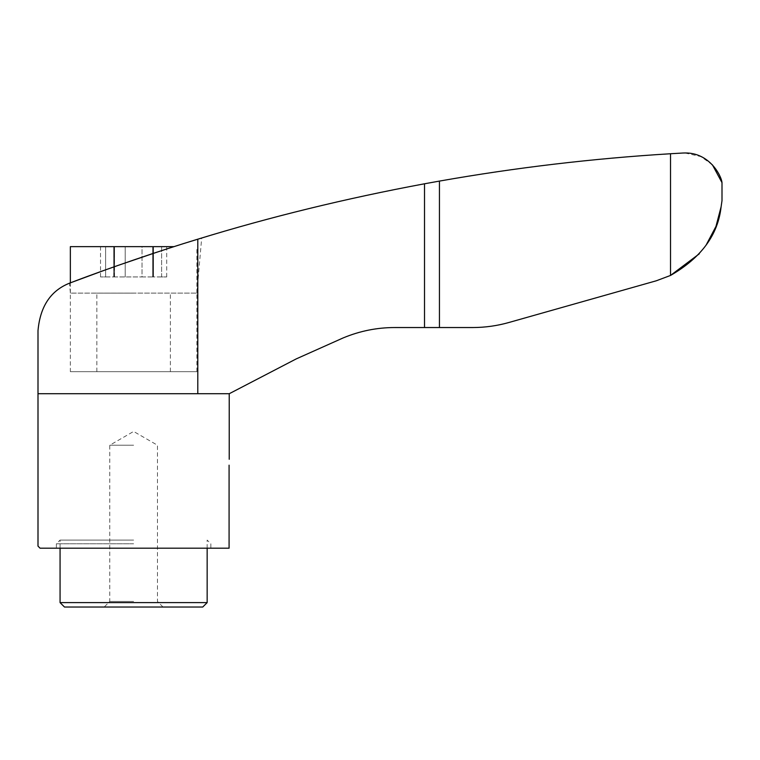 <?xml version="1.0" encoding="UTF-8"?>
<svg xmlns="http://www.w3.org/2000/svg" width="760" height="760" viewBox="0 0 760 760"><rect width="100%" height="100%" fill="white"/><g stroke="black" fill="none" stroke-linecap="round" stroke-linejoin="round"><path stroke-width="0.57" stroke-dasharray="3.8 2.85" d="M133.618 445.217L109.772 445.217L133.618 445.217M133.618 601.445L109.772 601.445L133.618 601.445M105.611 276.934L114.522 276.934L100.519 276.934L105.611 276.934L105.611 246.639L142.034 246.639L100.519 246.639L105.611 246.639L105.611 276.934M114.028 276.934L142.034 276.934L113.753 276.934L114.028 246.639L114.028 276.934M142.034 276.934L153.472 276.934L142.034 276.934L142.034 246.639L153.472 246.639L142.034 246.639L142.034 276.934M161.614 276.934L152.703 276.934L166.706 276.934L161.614 276.934L161.614 246.639L152.703 246.639L166.706 246.639L161.614 246.639L161.614 276.934M197.79 239.2L197.79 393.727L38 393.727L38 330.666C40.157 305.843 51.224 289.798 71.221 282.53C68.922 283.442 68.922 283.442 71.221 282.53C85.453 275.87 203.623 236.36 201.685 238.013C203.67 236.341 85.367 275.899 71.221 282.53C107.426 268.613 161.167 250.23 197.79 239.2C270.969 216.733 346.55 198.265 424.517 183.787L439.441 181.089C515.945 167.589 592.971 158.479 670.519 153.739L670.519 275.443L656.317 280.782L508.867 322.506C497.068 325.831 485.032 327.512 472.767 327.541L424.517 327.541L424.517 183.787M70.357 371.668L196.868 371.668L70.357 371.668L70.357 293.132L196.868 293.113L70.357 293.113L69.549 283.195M104.585 270.199L118.55 265.24M156.864 252.197L196.431 239.618M197.79 393.727L229.225 393.727L296.229 358.901L343.311 337.858C359.736 331.018 376.865 327.579 394.715 327.541L424.517 327.541M70.357 246.639L174.011 246.639M60.068 602.614L207.157 602.614M133.618 540.094L60.068 540.094L133.618 540.094M133.618 548.188L56.383 548.188L133.618 548.188M133.618 543.77L56.383 543.77L133.618 543.77M64.477 607.021L202.749 607.021M133.618 607.021L104.196 607.021L133.618 607.021M38 546.126L40.062 548.188L229.083 548.188L229.083 465.177M712.433 164.863L700.929 156.579L684.798 152.978M722 200.668L721.097 206.853M699.267 253.84L706.135 245.062M40.062 393.727L229.225 393.727L40.062 393.727M133.618 293.132L96.843 293.132L133.618 293.132M125.191 246.639L125.191 276.934L125.191 246.639M153.197 246.639L153.197 276.934L153.197 246.639M439.441 327.541L439.441 181.089M163.03 607.021L157.453 601.445L157.453 445.217L133.618 431.452L109.772 445.217L109.772 601.445L104.196 607.021M196.868 371.668L196.868 293.132L201.685 238.013M196.868 293.113L196.868 246.639M70.357 293.113L70.357 282.863M207.157 548.188L207.157 540.094L210.843 543.77L210.843 548.188M60.068 548.188L60.068 540.094L56.383 543.77L56.383 548.188M114.522 276.934L114.522 246.639L114.522 276.934M113.753 276.934L113.753 246.639L113.753 276.934M153.472 276.934L153.472 246.639L153.472 276.934M152.703 276.934L152.703 246.639L152.703 276.934M166.706 276.934L166.706 246.639M100.519 276.934L100.519 246.639M170.382 371.668L170.382 293.132M96.843 371.668L96.843 293.132"/><path stroke-width="1.14" d="M71.221 282.53C68.922 283.442 68.922 283.442 71.221 282.53C51.271 289.74 40.204 305.786 38 330.666L38 393.727L197.79 393.727L197.79 239.2C161.367 250.173 107.54 268.565 71.221 282.53L104.585 270.199M118.55 265.24L156.864 252.197M196.431 239.618L201.685 238.013M197.79 239.2C270.18 216.923 345.752 198.455 424.517 183.787L439.441 181.089C515.945 167.589 592.971 158.479 670.519 153.739L682.784 153.035L670.519 153.739L670.519 275.443L699.267 253.84M706.135 245.062L715.967 226.423L721.097 206.853C718.01 234.954 701.147 257.811 670.519 275.443L656.317 280.782L508.867 322.506C497.068 325.831 485.032 327.512 472.767 327.541L394.715 327.541C377.007 327.55 359.869 330.99 343.311 337.858L296.229 358.901L229.225 393.727L197.79 393.727M174.011 246.639L70.357 246.639L70.357 282.863M60.068 602.614L64.477 607.021L202.749 607.021L207.157 602.614L60.068 602.614L60.068 548.188M229.083 465.177C229.235 457.691 229.235 457.691 229.083 465.177C229.235 457.691 229.235 457.691 229.083 465.177L229.083 548.188L40.062 548.188L38 546.126L38 393.727M684.798 152.978C709.346 152.427 721.43 175.75 722 182.656C721.392 175.759 709.46 152.465 684.798 152.978L682.784 153.035L684.798 152.978M721.097 206.853L722 200.668L722 182.656L712.433 164.863M424.517 327.541L424.517 183.787M439.441 327.541L439.441 181.089M207.157 602.614L207.157 548.188M229.225 393.727L229.225 459.287"/></g></svg>
